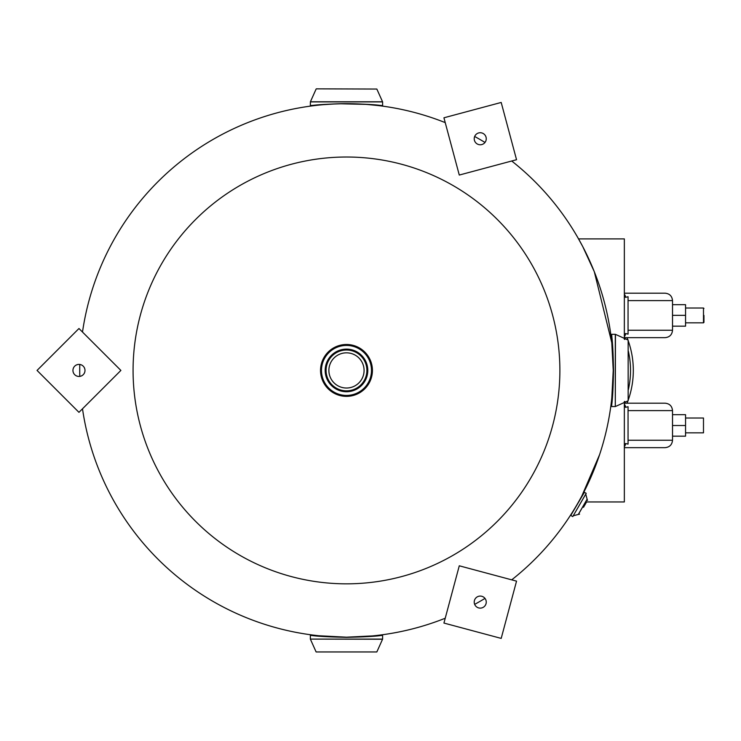 <?xml version="1.0" encoding="UTF-8"?>
<svg xmlns="http://www.w3.org/2000/svg" width="741" height="741" viewBox="0 0 741 741"><rect width="100%" height="100%" fill="white"/><g stroke="black" fill="none" stroke-linecap="round" stroke-linejoin="round"><path stroke-width="1.11" d="M577.665 237.342L582.732 246.549L594.291 271.678L611.788 342.685L613.233 370.426L611.788 398.158L611.973 396.361L612.501 396.361M372.417 104.703L377.901 105.528L367.527 104.5M365.98 104.379L339.508 103.759M335.645 103.888L310.359 105.518L310.414 101.758L382.551 101.758L376.836 89.05L316.342 88.846L376.836 89.05M599.617 454.576L581.842 495.988L578.758 501.601M381.189 635.482L382.606 635.482L382.606 639.094L310.359 639.094L310.359 635.482L311.776 635.482C317.556 636.362 329.124 636.973 346.482 637.334C363.822 636.973 375.391 636.362 381.189 635.482L346.492 637.186L318.75 635.741L320.547 636.297M574.673 508.576L574.229 509.317M577.647 503.547L576.507 505.501M576.229 505.983L574.914 508.187M346.482 583.834A213.408 213.408 0 0 1 133.074 370.426A213.408 213.408 0 0 1 346.482 157.018A213.408 213.408 0 0 1 559.881 370.426A213.408 213.408 0 0 1 346.482 583.834M310.359 101.906L382.606 101.906L382.606 105.518L381.189 105.518C375.4 104.638 363.831 104.027 346.482 103.666A266.76 266.76 0 0 1 445.23 122.617A266.76 266.76 0 0 0 82.501 332.042A266.76 266.76 0 0 1 346.482 103.666C329.134 104.027 317.565 104.638 311.776 105.518M474.657 136.483A266.76 266.76 0 0 1 484.994 142.448A266.76 266.76 0 0 0 474.657 136.483A266.76 266.76 0 0 1 484.994 142.448M511.707 161.001A266.76 266.76 0 0 1 511.707 579.851A266.76 266.76 0 0 0 511.707 161.001A266.76 266.76 0 0 1 511.707 579.851M484.994 598.404A266.76 266.76 0 0 1 474.657 604.369A266.76 266.76 0 0 0 484.994 598.404A266.76 266.76 0 0 1 474.657 604.369M445.23 618.235A266.76 266.76 0 0 1 346.482 637.186A266.76 266.76 0 0 0 445.23 618.235A266.76 266.76 0 0 1 82.501 408.81A266.76 266.76 0 0 0 346.482 637.186A266.76 266.76 0 0 1 82.501 408.81M79.796 364.461A266.76 266.76 0 0 0 79.796 376.391A266.76 266.76 0 0 1 79.796 364.461A266.76 266.76 0 0 0 79.796 376.391M624.348 401.539L624.348 501.953L586.594 501.953M624.348 238.898L578.554 238.898L624.348 238.898L624.348 339.313M624.348 501.953L624.348 490.838M625.228 444.526L625.228 443.896L625.228 444.526L625.228 443.896L625.228 444.526L624.348 444.526M627.053 403.197A88.92 88.92 0 0 0 627.96 400.807M628.349 399.714A88.92 88.92 0 0 0 628.349 341.138M627.96 340.045A88.92 88.92 0 0 0 627.053 337.655M624.348 296.326L625.228 296.326L625.228 296.956M624.348 338.396A86.132 86.132 0 0 1 624.756 339.424A86.132 86.132 0 0 0 624.348 338.396M628.349 351.197A86.132 86.132 0 0 1 628.349 389.655A86.132 86.132 0 0 0 628.349 351.197M624.756 401.427A86.132 86.132 0 0 1 624.348 402.456A86.132 86.132 0 0 0 624.756 401.427M624.348 293.195L665.103 293.195C669.605 293.64 672.078 296.104 672.513 300.605L628.053 300.605M672.504 307.256L672.513 322.835M624.348 336.664A7.41 3.483 -90 0 0 625.728 333.552L628.053 334.135L628.053 296.724L625.728 297.308A7.41 3.483 -90 0 0 624.348 294.186M628.053 330.245L672.513 330.245C672.078 334.747 669.605 337.22 665.103 337.655L624.348 337.655M624.348 296.9L625.728 297.308M625.728 333.552L624.348 333.95M624.348 403.197L665.103 403.197C669.605 403.632 672.078 406.105 672.513 410.607L628.053 410.607M672.504 417.257L672.513 432.837M624.348 446.666A7.41 3.483 -90 0 0 625.728 443.544L628.053 444.128L628.053 406.716L625.728 407.3A7.41 3.483 -90 0 0 624.348 404.188M624.348 447.657L665.103 447.657L624.348 447.657M624.348 406.902L625.728 407.3M625.728 443.544L624.348 443.952M703.95 315.425L703.95 322.372L703.95 315.425M703.487 432.837L703.487 418.017L703.487 432.837L685.555 432.837M703.487 418.017L685.555 418.017M672.513 315.342L672.513 304.681L685.555 304.681L685.555 326.17L672.513 326.17L672.513 315.342L685.555 315.342M672.513 425.51L672.513 414.682L685.555 414.682L685.555 436.171L672.513 436.171L672.513 425.51L685.555 425.51M376.141 105.018L379.142 105.315M628.155 340.073L628.155 400.779L628.155 340.073L615.447 334.358L615.299 406.55L615.299 334.302L611.677 334.302L612.501 344.491L611.973 344.491M615.299 406.55L611.677 406.55L611.677 405.132C612.566 399.343 613.178 387.775 613.529 370.426C613.178 353.077 612.566 341.508 611.677 335.719M612.177 400.084L611.89 403.085M376.836 651.95L316.12 651.95L376.836 651.95L382.551 639.242L310.359 639.094M316.824 635.982L313.823 635.685M346.482 352.827A17.599 17.599 0 0 0 328.884 370.426A17.599 17.599 0 0 0 346.482 388.025A17.599 17.599 0 0 0 364.081 370.426A17.599 17.599 0 0 0 346.482 352.827M346.482 349.122A21.304 21.304 0 0 1 367.786 370.426A21.304 21.304 0 0 1 346.482 391.73A21.304 21.304 0 0 1 325.179 370.426A21.304 21.304 0 0 1 346.482 349.122A21.304 21.304 0 0 1 367.786 370.426A21.304 21.304 0 0 1 346.482 391.73A21.304 21.304 0 0 1 325.179 370.426A21.304 21.304 0 0 1 346.482 349.122A21.304 21.304 0 0 1 367.786 370.426A21.304 21.304 0 0 1 346.482 391.73M346.482 344.509A25.916 25.916 0 0 1 372.399 370.426A25.916 25.916 0 0 1 346.482 396.342A25.916 25.916 0 0 1 320.566 370.426A25.916 25.916 0 0 1 346.482 344.509M346.482 344.491A25.935 25.935 0 0 1 372.417 370.426A25.935 25.935 0 0 1 346.482 396.361A25.935 25.935 0 0 1 320.547 370.426A25.935 25.935 0 0 1 346.482 344.491A25.935 25.935 0 0 1 372.417 370.426A25.935 25.935 0 0 1 346.482 396.361A25.935 25.935 0 0 1 320.547 370.426A25.935 25.935 0 0 1 346.482 344.491A25.935 25.935 0 0 0 320.547 370.426A25.935 25.935 0 0 0 346.482 396.361M583.519 507.279L586.631 501.889M579.564 514.134L578.351 514.458L587.15 499.212L587.474 500.425M574.321 509.16L584.408 492.283L570.894 515.245M586.205 493.321L572.774 516.588L586.214 493.339L584.408 492.283M573.247 515.792L578.304 514.439L582.713 506.816L587.113 499.193L585.751 494.127M74.711 374.687A6.021 6.021 0 0 1 74.711 366.165A6.021 6.021 0 0 1 83.224 366.165A6.021 6.021 0 0 1 83.224 374.687A6.021 6.021 0 0 1 74.711 374.687M37.05 370.426L78.963 328.513L120.885 370.426L78.963 412.339L37.05 370.426M478.677 132.935A6.021 6.021 0 0 1 486.05 137.196A6.021 6.021 0 0 1 481.798 144.569A6.021 6.021 0 0 1 474.425 140.308A6.021 6.021 0 0 1 478.677 132.935M501.194 102.453L516.542 159.713L459.281 175.052L443.933 117.791L501.194 102.453M486.05 603.656A6.021 6.021 0 0 1 478.677 607.916A6.021 6.021 0 0 1 474.425 600.543A6.021 6.021 0 0 1 481.798 596.283A6.021 6.021 0 0 1 486.05 603.656M501.194 638.399L443.933 623.061L459.281 565.8L516.542 581.139L501.194 638.399M445.23 122.617A266.76 266.76 0 0 0 82.501 332.042M628.053 440.247L672.513 440.247L672.513 436.171M685.555 322.835L703.487 322.835L703.487 308.015L703.95 308.478M346.482 350.011A20.415 20.415 0 0 1 366.897 370.426A20.415 20.415 0 0 1 346.482 390.84A20.415 20.415 0 0 1 326.068 370.426A20.415 20.415 0 0 1 346.482 350.011M346.482 395.435A25.009 25.009 0 0 1 321.474 370.426A25.009 25.009 0 0 1 346.482 345.417A25.009 25.009 0 0 1 371.491 370.426A25.009 25.009 0 0 1 346.482 395.435M672.513 330.245L672.513 326.17M672.513 304.681L672.513 300.605M672.513 414.682L672.513 410.607M672.513 440.247C672.078 444.748 669.605 447.212 665.103 447.657M703.487 322.835L703.95 322.372M703.487 308.015L685.555 308.015M316.12 89.05L310.414 101.758M628.155 400.779L615.447 406.494M316.12 651.95L310.414 639.242M572.774 516.588L570.978 515.551"/></g></svg>
